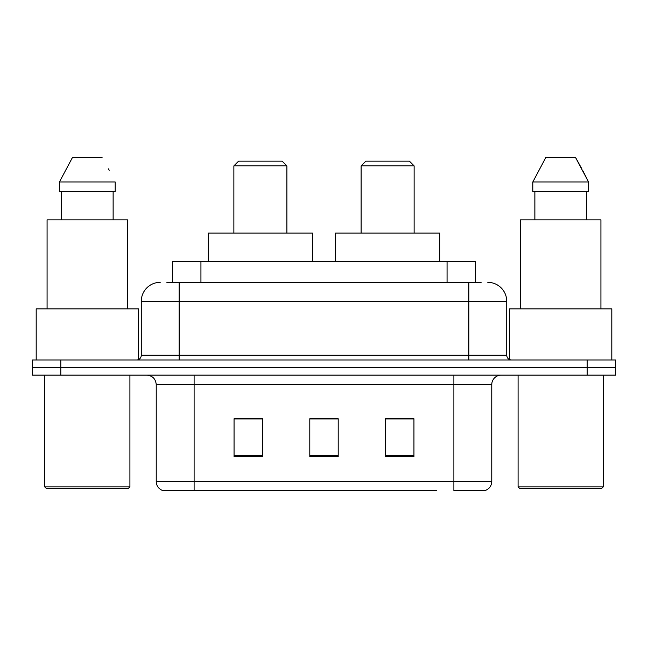 <?xml version="1.0" encoding="UTF-8"?>
<svg xmlns="http://www.w3.org/2000/svg" width="648" height="648" viewBox="0 0 648 648"><rect width="100%" height="100%" fill="white"/><g stroke="black" fill="none" stroke-linecap="round" stroke-linejoin="round"><path stroke-width="0.97" d="M166.844 282.342L179.148 282.342L166.844 282.342L172.538 282.342L172.538 261.517L475.462 261.517L475.462 282.342M160.21 282.342A18.938 18.938 0 0 0 141.28 301.279L141.28 355.242A4.73 4.73 0 0 1 136.542 359.98M487.79 282.342A18.938 18.938 0 0 1 506.72 301.279L179.148 301.279L179.148 282.342L481.156 282.342M506.72 301.279L506.72 355.242C507.003 358.117 508.583 359.697 511.458 359.98M60.799 359.98L32.4 359.98L32.4 367.554L60.799 367.554L32.4 367.554L32.4 375.127L60.799 375.127L60.799 367.554L587.201 367.554L60.799 367.554L60.799 359.98L587.201 359.98L587.201 367.554L615.6 367.554L587.201 367.554L587.201 375.127L60.799 375.127M587.201 375.127L615.6 375.127L615.6 359.98L587.201 359.98M211.337 490.625L163.523 490.625M491.767 481.537C491.5 486.073 489.232 489.102 484.947 490.625L453.892 490.625L453.892 481.537L491.767 481.537L491.767 384.596A9.469 9.469 0 0 1 501.236 375.127M163.053 490.625A9.469 9.469 0 0 1 156.233 481.537L156.233 384.596C155.674 378.845 152.515 375.686 146.764 375.127M413.942 456.638L413.942 418.77L385.536 418.77L385.536 456.638L413.942 456.638M262.464 456.638L262.464 418.77L234.058 418.77L234.058 456.638L262.464 456.638M338.199 456.638L338.199 418.77L309.801 418.77L309.801 456.638L338.199 456.638M436.663 490.625L194.108 490.625L194.108 481.537L453.892 481.537L453.892 384.596L156.233 384.596M338.199 418.964L309.801 418.964M262.464 418.964L234.058 418.964M413.942 418.964L385.536 418.964M128.021 488.738L46.599 488.738L44.704 486.842L129.916 486.842L128.021 488.738M44.704 375.127L44.704 486.842M129.916 375.127L129.916 486.842M138.437 359.583L138.437 308.853L36.191 308.853L36.191 359.98M127.551 308.853L127.551 219.858L47.077 219.858L47.077 308.853M113.133 191.452L113.133 219.858L113.133 191.452M59.422 181.991L72.527 157.375L59.422 181.991L59.422 191.452L115.198 191.452L115.198 181.991L59.422 181.991M109.22 170.294L108.467 168.869M61.495 191.452L61.495 219.858M102.092 157.375L72.527 157.375M233.871 165.896L286.886 165.896L282.155 161.158L238.602 161.158L233.871 165.896L233.871 233.11M286.886 165.896L286.886 233.11M312.449 261.517L312.449 233.11L208.308 233.11L208.308 261.517M361.114 165.896L414.129 165.896L409.398 161.158L365.845 161.158L361.114 165.896L361.114 233.11M414.129 165.896L414.129 233.11M439.692 261.517L439.692 233.11L335.551 233.11L335.551 261.517M601.401 488.738L519.98 488.738L518.084 486.842L603.296 486.842L601.401 488.738M518.084 375.127L518.084 486.842M603.296 375.127L603.296 486.842M611.809 359.98L611.809 308.853L509.563 308.853L509.563 359.583M600.923 308.853L600.923 219.858L520.449 219.858L520.449 308.853M582.593 170.294L588.578 181.991L532.802 181.991L545.908 157.375L532.802 181.991L532.802 191.452L588.578 191.452L588.578 181.991L588.578 191.452M588.578 181.991L575.473 157.375L581.847 168.869M534.867 191.452L534.867 219.858M586.505 219.858L586.505 191.452M575.473 157.375L545.908 157.375M200.937 282.342L200.937 261.517M447.063 282.342L447.063 261.517M179.148 359.98L179.148 301.279L141.28 301.279M141.28 355.242L506.72 355.242M468.852 282.342L468.852 359.98M453.892 375.127L453.892 384.596L491.767 384.596M156.233 481.537L194.108 481.537L194.108 375.127M338.199 455.325L309.801 455.325M262.464 455.325L234.058 455.325M413.942 455.325L385.536 455.325"/></g></svg>
